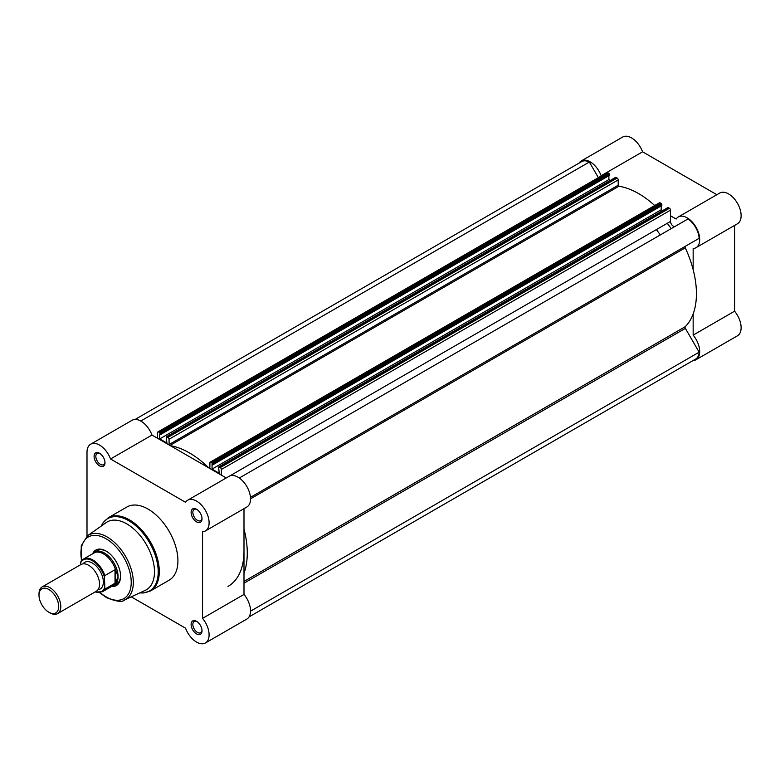<?xml version="1.0" encoding="UTF-8"?>
<svg xmlns="http://www.w3.org/2000/svg" width="780" height="780" viewBox="0 0 780 780"><rect width="100%" height="100%" fill="white"/><g stroke="black" fill="none" stroke-linecap="round" stroke-linejoin="round"><path stroke-width="1.17" d="M685.376 246.266L250.468 497.357L685.376 246.266A1.54 0.887 -120 0 0 685.054 246.968A1.54 0.887 -120 0 0 685.269 247.835A81.715 47.18 60 0 1 685.269 326.674A1.54 0.887 -120 0 0 685.054 327.288A1.54 0.887 -120 0 0 685.376 328.37L243.994 583.196M221.364 469.462A1.54 0.887 -120 0 0 220.282 467.581L669.445 208.25A1.54 0.887 60 0 1 670.537 210.142L221.364 469.462L221.364 475.127M220.282 467.581L218.614 467.249L219.239 473.275L212.043 469.121L212.043 464.519L212.677 464.89L212.677 463.817L211.009 462.228A1.54 0.887 -120 0 0 210.239 462.15A1.54 0.887 -120 0 0 209.918 462.852L209.82 468.458M170.313 445.653A81.715 47.18 60 0 1 208.64 467.785M169.036 439.247A1.54 0.887 -120 0 0 167.944 437.365L617.117 178.035A1.54 0.887 60 0 1 618.208 179.926L169.036 439.247L169.143 444.98M167.944 437.365L166.286 437.034L166.91 443.06L159.715 438.906L159.715 434.314L160.339 434.674L159.793 432.656L608.966 173.335L609.511 174.281L160.339 433.602M158.681 432.013A1.54 0.887 -120 0 0 157.911 431.935L607.074 172.614A1.54 0.887 60 0 1 607.854 172.692L158.681 432.013L159.793 432.656M157.911 431.935A1.54 0.887 -120 0 0 157.589 432.647L157.589 438.311M243.994 529.006A81.715 47.18 60 0 1 243.994 573.261M228.023 586.423A77.093 44.509 -120 0 0 243.994 551.138L243.994 594.438L202.556 618.355A17.735 10.237 -120 0 1 205.432 642.964A17.735 10.237 -120 0 1 196.56 642.086A17.735 10.237 -120 0 1 185.552 628.183L131.255 596.827M250.526 611.179L699.133 352.19L685.376 328.37M699.133 352.19A16.955 9.789 60 0 1 695.643 359.053L249.054 616.892M135.067 419.455L581.656 161.616A16.955 9.789 60 0 1 589.349 162.035L598.358 177.645M607.854 172.692L608.966 173.335M160.339 434.674L609.511 175.344L609.511 174.281M610.321 180.414L608.887 179.576L608.887 175.705M615.449 177.703L166.832 436.722M617.117 178.035L615.995 177.392M618.208 179.926L618.208 185.221L618.94 186.235A81.715 47.18 60 0 1 654.722 205.53M210.239 462.15L659.412 202.82A1.54 0.887 60 0 1 660.182 202.897L211.009 462.228M212.131 462.872L661.294 203.541L660.182 202.897M661.294 203.541L661.84 204.487L212.677 463.817M212.677 464.89L661.84 205.559L661.84 204.487M212.043 469.121L661.216 209.791L661.216 205.92M661.216 209.791L662.649 210.62M667.787 207.919L219.16 466.927M669.445 208.25L668.333 207.607M670.537 210.142L670.537 221.422A3.851 2.223 -120 0 0 672.204 225.284A3.851 2.223 -120 0 0 675.168 226.346M239.284 478.003L687.95 218.966A16.955 9.789 60 0 1 699.133 238.329L250.468 497.357M159.715 438.906L608.887 179.576M140.741 421.034L589.349 162.035M579.072 163.108A17.735 10.237 60 0 1 581.266 160.953A17.735 10.237 60 0 1 590.138 161.83A17.735 10.237 60 0 1 601.146 175.744L642.574 151.817A17.735 10.237 60 0 0 631.566 137.914A17.735 10.237 60 0 0 622.693 137.036L581.266 160.953M670.537 215.806L676.153 219.043A17.735 10.237 60 0 1 678.298 216.967A17.735 10.237 60 0 1 687.16 217.854A17.735 10.237 60 0 1 698.743 233.474A17.735 10.237 60 0 1 696.023 247.679A17.735 10.237 60 0 1 693.157 248.498L693.157 269.675M678.298 216.967L719.725 193.05A17.735 10.237 60 0 1 728.588 193.928A17.735 10.237 60 0 1 740.171 209.557A17.735 10.237 60 0 1 737.461 223.762L696.023 247.679M656.38 229.593A77.093 44.509 60 0 1 660.299 234.936M667.28 223.304A77.093 44.509 60 0 1 671.2 228.637M716.859 194.707L642.574 151.817M693.059 360.545A17.735 10.237 60 0 0 696.023 359.726A17.735 10.237 60 0 0 693.157 335.117L734.584 311.2L734.584 225.42M734.584 311.2A17.735 10.237 60 0 1 737.461 335.8L696.023 359.726M619.486 186.332L618.306 185.65M693.157 335.117L693.157 313.94M57.613 613.597L96.34 591.24A15.415 8.902 -120 0 0 99.538 584.181A15.415 8.902 -120 0 0 92.81 568.659A15.415 8.902 -120 0 0 80.925 564.535L42.198 586.892A15.415 8.902 60 0 1 54.074 591.025A15.415 8.902 60 0 1 60.801 606.538A15.415 8.902 60 0 1 57.613 613.597A15.415 8.902 60 0 1 49.901 612.836L48.838 612.222A13.913 8.034 -120 0 0 58.685 606.538A13.913 8.034 -120 0 0 48.838 589.495A13.913 8.034 -120 0 0 39 595.179A13.913 8.034 -120 0 0 48.838 612.222M39 595.179L39 593.95A15.415 8.902 60 0 1 42.198 586.892M98.007 589.719A15.415 8.902 -120 0 0 103.35 581.977A15.415 8.902 -120 0 0 95.335 565.207A15.415 8.902 -120 0 0 83.07 563.842M111.969 586.219A19.276 11.125 -120 0 0 114.075 585.448A19.276 11.125 -120 0 0 118.072 576.625L115.401 583.001L104.881 589.144A18.886 10.9 60 0 1 102.326 591.786L112.934 585.663A18.886 10.9 -120 0 0 115.742 582.524M80.457 563.209L80.896 561.717A18.886 10.9 60 0 1 83.441 559.075A18.886 10.9 60 0 1 104.881 575.572L104.442 577.054A18.271 10.55 -120 0 0 92.449 560.761A18.271 10.55 -120 0 0 80.457 563.209L80.457 564.808M104.442 577.054L104.881 589.144M104.881 575.572L115.021 569.712L115.742 570.239A18.886 10.9 -120 0 0 94.048 552.952L83.441 559.075L80.896 561.717M115.742 570.239L118.072 576.625A19.276 11.125 -120 0 0 109.658 557.232A19.276 11.125 -120 0 0 94.809 552.065A19.276 11.125 -120 0 0 93.083 553.508M115.401 569.683L115.401 583.001M115.021 569.712L115.021 583.284M196.56 633.906A7.712 4.446 60 0 1 191.11 624.468A7.712 4.446 60 0 1 196.56 621.319L196.56 621.319A7.712 4.446 60 0 1 196.57 621.319A7.712 4.446 60 0 1 202.02 630.757A7.712 4.446 60 0 1 196.56 633.906M197.018 621.601A6.474 3.734 -120 0 0 194.201 621.504A6.474 3.734 -120 0 0 193.206 626.691A6.474 3.734 -120 0 0 197.438 632.395A6.474 3.734 -120 0 0 200.674 632.716A6.474 3.734 -120 0 0 202 630.221M196.56 521.869A7.712 4.446 60 0 1 191.11 512.421A7.712 4.446 60 0 1 196.56 509.272L196.56 509.272A7.712 4.446 60 0 1 196.57 509.272A7.712 4.446 60 0 1 202.02 518.719A7.712 4.446 60 0 1 196.56 521.869M197.018 509.564A6.474 3.734 -120 0 0 194.201 509.457A6.474 3.734 -120 0 0 193.206 514.644A6.474 3.734 -120 0 0 197.438 520.358A6.474 3.734 -120 0 0 200.674 520.679A6.474 3.734 -120 0 0 202 518.183M99.538 465.845A7.712 4.446 60 0 1 94.087 456.407A7.712 4.446 60 0 1 99.538 453.258L99.538 453.258A7.712 4.446 60 0 1 104.988 462.696A7.712 4.446 60 0 1 99.538 465.845M99.986 453.541A6.474 3.734 -120 0 0 97.168 453.443A6.474 3.734 -120 0 0 96.174 458.63A6.474 3.734 -120 0 0 100.406 464.334A6.474 3.734 -120 0 0 103.642 464.656A6.474 3.734 -120 0 0 104.968 462.16M92.644 553.761A20.504 11.837 60 0 1 106.08 551.07L106.08 551.07A20.504 11.837 60 0 1 120.578 576.186A20.504 11.837 60 0 1 111.53 586.472M106.519 551.333A19.276 11.125 -120 0 0 97.315 550.621L94.809 552.065M145.324 590.314A39.166 22.61 -120 0 0 152.646 559.318A39.166 22.61 -120 0 0 126.789 523.877A39.166 22.61 -120 0 0 106.216 522.571L87.594 535.694A37.108 21.421 60 0 1 107.084 536.933A37.108 21.421 60 0 1 131.586 570.511A37.108 21.421 60 0 1 124.654 599.879L145.324 590.314M150.55 590.918L169.172 580.164A42.247 24.395 -120 0 0 175.646 546.312A42.247 24.395 -120 0 0 148.054 509.087A42.247 24.395 -120 0 0 126.925 507L108.303 517.754A42.247 24.395 60 0 1 129.422 519.841A42.247 24.395 60 0 1 157.024 557.066A42.247 24.395 60 0 1 150.55 590.918L143.286 593.005L139.786 592.878M90.675 444.2L132.103 420.274A17.735 10.237 -120 0 1 151.973 435.065L110.545 458.981A17.735 10.237 -120 0 0 90.675 444.2A17.735 10.237 -120 0 0 86.999 452.312L86.999 536.143M205.432 530.926A17.735 10.237 -120 0 0 205.432 510.451A17.735 10.237 -120 0 0 187.697 500.214L229.125 476.297A17.735 10.237 -120 0 1 246.86 486.535A17.735 10.237 -120 0 1 246.86 507.01L205.432 530.926A17.735 10.237 -120 0 1 202.556 531.745L202.556 618.355M187.697 500.214A17.735 10.237 -120 0 0 185.552 502.291L110.545 458.981M151.973 435.065L226.258 477.955L670.537 221.422M243.994 508.667L243.994 551.138M205.432 642.964L246.86 619.047A17.735 10.237 -120 0 0 243.994 594.438M114.075 585.448L116.581 584.005A19.276 11.125 -120 0 0 120.569 575.669M685.269 247.835L250.526 498.829M209.918 467.902L209.381 468.215M618.94 186.235L169.962 445.448M618.208 185.221L169.036 444.551M685.269 326.674L243.994 581.441M95.258 591.864A18.271 10.55 -120 0 0 104.442 588.149M139.883 592.829A41.798 24.131 -120 0 0 157.648 564.905A41.798 24.131 -120 0 0 128.651 520.66A41.798 24.131 -120 0 0 101.322 526.022M100.123 592.595A35.568 20.533 -120 0 0 106.08 596.856A35.568 20.533 -120 0 0 131.225 582.338A35.568 20.533 -120 0 0 106.08 538.775A35.568 20.533 -120 0 0 81.637 560.576M615.615 177.352L166.442 436.683M667.943 207.568L218.77 466.889M94.984 592.02L102.326 591.786M99.664 592.663L106.392 597.568C116.395 601.643 122.48 602.413 124.654 599.879M81.354 560.937L81.227 545.844L87.594 535.694M101.224 526.091L102.862 523L108.303 517.754"/></g></svg>
